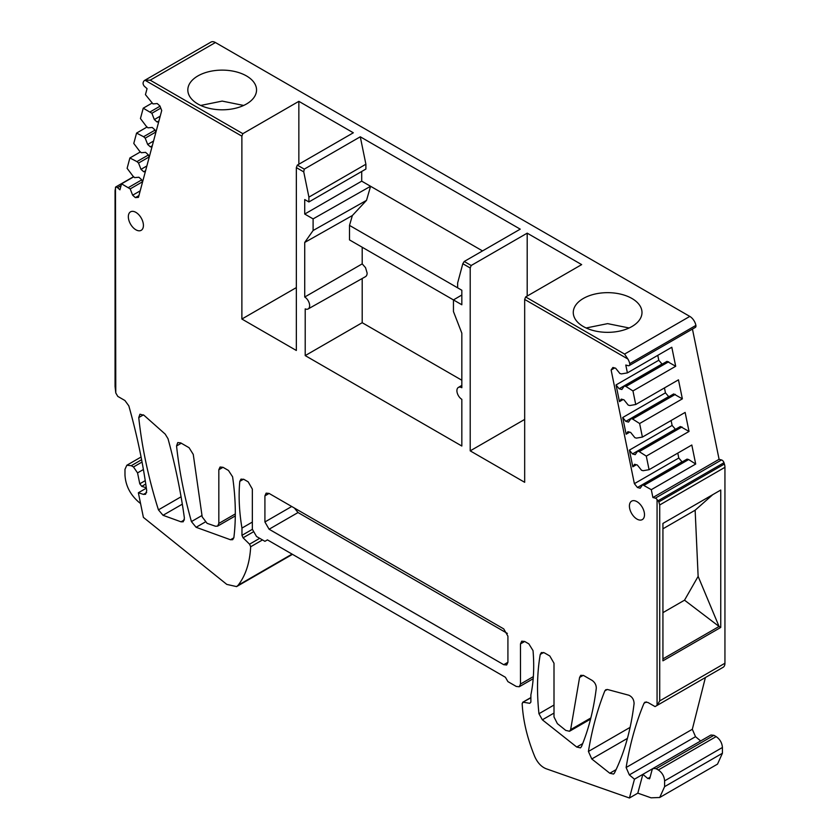 <?xml version="1.0" encoding="UTF-8"?>
<svg xmlns="http://www.w3.org/2000/svg" width="840" height="840" viewBox="0 0 840 840"><rect width="100%" height="100%" fill="white"/><g stroke="black" fill="none" stroke-linecap="round" stroke-linejoin="round"><path stroke-width="1.26" d="M461.832 294.998L453.453 299.922L349.514 239.915L349.514 225.404L461.832 290.252L457.643 287.826L457.643 282.996L462.808 263.718L464.226 261.482L520.233 229.152L360.276 136.794L365.894 164.231L308.91 197.127L303.744 171.885L296.342 167.612L297.308 165.123L304.269 169.134L303.744 171.885M361.704 171.486L361.704 181.157L304.721 214.053L304.721 199.542L308.91 201.957L365.894 169.06L365.894 164.231M361.704 181.157L482.528 250.919M360.276 136.794L304.269 169.134M308.91 201.957L308.91 197.127M304.721 214.053L313.1 218.894L370.577 186.281L366.513 200.361L313.1 230.517L313.1 218.894M349.514 225.404L352.359 215.544L366.513 200.361M461.832 380.237L362.197 322.707L305.214 355.604L461.832 446.03L461.832 399.336A7.109 4.106 60 0 1 458.346 395.577A7.109 4.106 60 0 1 456.907 390.684A7.109 4.106 60 0 1 458.356 387.44A7.109 4.106 60 0 1 461.832 387.723L461.832 333.155L453.453 311.556L453.453 299.922L461.832 304.762L461.832 290.252M210.829 42.179A8.883 5.135 60 0 1 210.977 42.084A8.883 5.135 60 0 1 211.134 42A8.883 5.135 60 0 1 215.418 42.525L689.997 316.522A8.883 5.135 60 0 1 694.071 320.796A8.883 5.135 60 0 1 695.898 325.406A2.961 1.712 60 0 1 695.352 327.39L629.15 365.61A2.961 1.712 60 0 1 628.215 365.694L625.79 365.043L627.396 372.887L621.485 373.905L619.857 373.475L615.625 368.204L612.896 367.469L611.121 369.999L634.379 483.661L637.455 487.494L640.185 488.229L642.631 484.754L651.294 489.678L652.9 497.522L655.326 498.162A2.961 1.712 60 0 1 657.069 499.527L657.069 705.422A8.883 5.135 60 0 1 656.901 705.526L723.103 667.307A8.883 5.135 60 0 0 723.261 667.202A8.883 5.135 60 0 0 724.941 663.243L724.941 467.313A8.883 5.135 60 0 0 724.395 464.037L723.975 462.714A2.961 1.712 60 0 0 723.261 461.307A2.961 1.712 60 0 0 721.518 459.953L719.093 459.302L652.9 497.522M627.879 359.016L524.674 299.439L524.674 482.307L470.211 450.86L470.211 267.991L471.177 265.503L527.194 233.163L581.658 264.611L525.641 296.951L624.582 354.07L627.879 359.016A8.883 5.135 60 0 1 629.706 363.626A2.961 1.712 60 0 1 629.15 365.61M471.177 265.503L464.226 261.482M215.418 42.525L150.192 80.178A8.883 5.135 60 0 1 150.192 80.178L242.844 133.675L298.851 101.336L353.325 132.783L297.308 165.123M583.327 326.529A34.366 19.845 180 0 1 573.269 312.501A34.366 19.845 180 0 1 583.327 298.473A34.366 19.845 180 0 1 631.932 298.473A34.366 19.845 180 0 1 641.991 312.501A34.366 19.845 180 0 1 631.932 326.529A34.366 19.845 180 0 1 583.327 326.529M197.883 103.992A34.366 19.845 180 0 1 187.824 89.964A34.366 19.845 180 0 1 197.883 75.936A34.366 19.845 180 0 1 246.488 75.936A34.366 19.845 180 0 1 256.547 89.964A34.366 19.845 180 0 1 246.488 103.992A34.366 19.845 180 0 1 197.883 103.992M115.469 187.362L115.773 392.91L115.059 386.453L115.059 190.523L115.773 187.016A2.961 1.712 60 0 1 116.603 187.1A2.961 1.712 60 0 1 117.516 187.666L119.942 189.819L121.548 183.823L130.2 188.906L132.647 195.206L135.377 197.621L138.453 197.347L161.721 110.544L159.936 105.956L157.206 103.541L152.975 103.919L145.446 94.636L147.053 88.641L144.617 86.489A2.961 1.712 60 0 1 143.136 82.709A8.883 5.135 60 0 1 144.784 80.304A8.883 5.135 60 0 1 144.931 80.22A8.883 5.135 60 0 1 144.953 80.21L241.878 136.164L241.878 319.032L296.342 350.48L296.342 167.612M723.103 667.307L655.063 706.587L647.913 702.461L644.952 702.167L644.007 703.29C635.891 722.768 629.926 744.167 626.125 767.508L629.339 774.9L634.473 779.195L629.433 798L546.042 768.716C541.244 766.752 537.464 762.668 534.702 756.473C527.205 738.108 523.026 720.457 522.165 703.5L523.278 702.219L529.756 703.311L530.88 702.135L530.88 694.88C533.673 681.461 534.387 666.708 533.033 650.633L528.864 643.892L524.674 641.466L521.714 641.183L520.485 643.892L520.485 684.044L519.256 686.752L516.295 686.458L507.917 681.629L505.407 677.271L267.435 539.879L264.915 541.327L256.536 536.498L252.347 529.242L252.347 489.08L248.157 481.824L243.968 479.409L241.007 479.115L239.799 481.341C238.445 495.852 239.169 511.434 241.962 528.077L241.962 535.332L243.075 537.8L249.553 544.183L250.677 546.756C249.816 562.726 245.637 575.547 238.13 585.249L236.586 586.603L226.8 584.399L143.399 517.388L138.359 492.765L143.493 494.403L145.541 494.288L146.716 490.718C142.905 462.987 136.941 434.7 128.825 405.856L124.919 400.512L117.779 396.385L115.93 393.204A8.883 5.135 60 0 1 115.773 392.91M530.88 697.557L522.648 702.314L530.88 697.83M470.211 267.991L462.808 263.718M305.214 355.604L305.214 308.879A7.109 4.106 60 0 0 308.154 308.942L365.484 276.654A7.812 4.515 60 0 0 367.122 273.063L365.547 267.677L362.197 263.875L362.197 247.244M313.1 230.517L304.721 242.445L304.721 297.024A7.109 4.106 60 0 1 308.207 300.772A7.109 4.106 60 0 1 309.645 305.666A7.109 4.106 60 0 1 308.154 308.942M142.496 229.068A10.668 6.153 60 0 1 141.215 230.307A10.668 6.153 60 0 1 131.355 225.435A10.668 6.153 60 0 1 129.266 213.077A10.668 6.153 60 0 1 130.547 211.838A10.668 6.153 60 0 1 140.396 216.709A10.668 6.153 60 0 1 142.496 229.068M583.748 675.581L592.126 680.411C594.93 682.416 596.316 685.041 596.284 688.286C593.639 709.79 588.683 729.278 581.406 746.739L580.461 747.863L576.734 747.044L542.346 719.807L538.954 713.727C536.687 692.318 537.106 672.557 540.246 654.433L541.401 652.544L544.362 652.837L549.812 655.988L554.001 663.243L554.001 716.94L557.372 723.629L565.75 730.401L569.53 731.262L570.644 729.624L579.59 677.439L580.787 675.287L583.748 675.581M628.845 695.226C632.205 696.801 633.948 699.573 634.085 703.542C630.924 729.792 624.361 752.986 614.408 773.115L613.536 774.06L609.808 773.251L591.78 758.972L588.42 751.453C591.99 729.572 597.461 709.38 604.821 690.889L605.787 689.714L607.667 689.546L628.845 695.226M191.425 521.587C184.159 495.726 179.193 470.516 176.558 445.956L177.744 442.586L180.705 442.88L189.084 447.72L193.253 454.388L202.198 516.905L207.081 523.331L215.471 526.229L217.602 526.144L218.831 523.436L218.831 469.728L220.059 467.019L223.02 467.313L228.47 470.463L232.596 476.805C235.725 498.55 236.156 518.816 233.877 537.59L232.691 539.69L230.496 539.752L196.098 527.289L191.425 521.587L201.936 515.519M507.917 662.277L506.688 664.986L503.727 664.692L269.105 529.231L264.915 521.966L264.915 495.852L266.144 493.143L269.105 493.437L503.727 628.898L507.917 636.153L507.917 662.277L503.727 664.692M163.023 515.298L158.434 509.859C148.47 478.233 141.918 447.468 138.758 417.564L139.944 414.215L143.997 415.296L165.175 434.081L168.011 438.701C175.382 465.707 180.852 492.198 184.411 518.196L183.246 521.766L181.052 521.829L163.023 515.298L182.311 504.168M630.336 502.373A10.668 6.153 60 0 1 631.627 501.134A10.668 6.153 60 0 1 641.476 506.006A10.668 6.153 60 0 1 643.577 518.364A10.668 6.153 60 0 1 642.285 519.603A10.668 6.153 60 0 1 632.436 514.731A10.668 6.153 60 0 1 630.336 502.373M304.721 242.445L352.359 215.544M304.721 297.024L362.197 263.875M692.444 329.07L719.093 459.302M705.4 677.534L692.318 729.288L695.53 736.68L700.654 740.964M634.473 779.195L642.852 774.354L647.829 778.512L649.813 778.271L652.05 769.944L653.131 768.4L710.955 735.021L713.916 735.315L716.142 736.606C719.953 739.231 722.053 742.865 722.421 747.485L722.421 753.26L717.518 764.117L659.704 797.496L651.074 797.822L637.812 793.159L629.433 798M150.181 80.178L144.953 80.21M241.878 136.164L242.844 133.675M298.851 101.336L298.851 164.231M241.878 319.032L296.342 287.595M470.211 450.86L524.674 419.423M527.194 233.163L527.194 296.058M524.674 299.439L525.641 296.951M629.129 327.978L607.635 323.631L586.142 327.978M243.673 105.452L222.18 101.094L200.697 105.452M133.728 176.799L121.548 183.823M140.396 151.914L129.885 157.972L127.113 168.336L133.024 176.179L134.642 177.618L138.873 177.24L141.614 179.655L142.548 182.081M147.063 127.019L136.563 133.088L133.78 143.441L139.692 151.294L141.309 152.722L145.551 152.345L148.281 154.77L149.216 157.196M152.05 103.1L143.231 108.192L140.448 118.555L146.359 126.399L147.977 127.838L152.219 127.46L154.948 129.885L155.883 132.3M138.936 195.573L135.377 197.621M140.207 190.838L132.647 195.206M142.453 181.828L130.2 188.906M141.697 179.897L128.583 187.467M138.359 492.765L146.349 488.156M241.962 528.077L252.347 522.081M652.922 768.537L642.852 774.354L637.812 793.159M724.395 464.037L658.854 501.879L659.715 504.966L659.715 700.907L657.069 705.422M658.854 501.879L657.069 499.527M657.773 355.341L658.78 360.255L616.046 384.93L619.122 388.762L621.863 389.498L624.299 386.012L667.034 361.347L675.696 366.272L671.8 347.245L627.396 372.887M675.696 366.272L632.961 390.936L635.733 404.502L678.468 379.838L682.364 398.853L639.629 423.528L642.4 437.094L685.135 412.419L689.031 431.445L646.296 456.12L649.078 469.686L691.814 445.011L695.699 464.037L651.294 489.678M642.631 484.754L687.047 459.113L688.663 459.543L644.249 485.184M688.663 459.543L695.699 464.037M677.786 453.106L678.794 458.02L682.154 461.937M681.87 461.853L637.455 487.494M678.794 458.02L634.379 483.661M614.67 367.952L611.121 369.999M616.046 384.93L619.469 401.625L621.243 399.094L623.973 399.83L628.204 405.09L629.822 405.531L635.733 404.502M623.018 399.567L619.469 401.625M664.45 387.933L665.448 392.847L622.713 417.522L626.136 434.217L627.911 431.687L630.641 432.411L634.872 437.682L636.489 438.113L642.4 437.094M629.685 432.159L626.136 434.217M671.118 420.525L672.115 425.439L629.391 450.114L632.803 466.798L634.578 464.268L637.308 465.003L641.54 470.274L643.167 470.705L649.078 469.686M636.352 464.751L632.803 466.798M362.197 322.707L362.197 278.502M507.36 633.413L298.022 512.547L294.389 508.032M720.751 490.046L720.751 627.438L662.928 660.817L662.928 523.425L720.751 490.046M649.383 778.89L649.813 778.271M653.131 768.4L656.093 768.695L713.916 735.315M659.704 797.496L664.608 786.639L664.608 780.864C664.24 776.244 662.141 772.611 658.329 769.986L656.093 768.695M141.078 457.023L126.83 465.255L124.982 469.319L124.982 475.094C125.591 485.489 130.106 494.424 138.527 501.9L140.564 503.548M126.83 465.255L131.271 465.685L141.603 459.721M146.307 487.788L141.761 486.339L139.776 483.808L137.55 472.899L133.497 466.977L131.271 465.685M129.885 157.972L136.93 161.606L138.547 163.044L140.994 169.344L143.724 171.77L145.352 171.623M148.365 155.001L136.93 161.606M136.563 133.088L143.598 136.721L145.215 138.159L147.661 144.459L150.392 146.874L152.019 146.738M155.032 130.116L143.598 136.721M143.231 108.192L151.883 113.264L154.329 119.564L157.059 121.989L158.686 121.842M160.03 106.197L150.266 111.836M158.939 120.908L157.059 121.989M152.271 145.792L150.392 146.874M145.603 170.678L143.724 171.77M658.78 360.255L662.151 364.161M668.661 361.778L625.926 386.453L632.961 390.936M624.299 386.012L625.926 386.453M665.448 392.847L668.819 396.753M622.713 417.522L625.8 421.355L628.53 422.079L630.976 418.604L673.701 393.929L682.364 398.853M675.328 394.37L632.594 419.034L639.629 423.528M630.976 418.604L632.594 419.034M629.391 450.114L632.468 453.936L635.198 454.671L637.644 451.195L680.379 426.52L689.031 431.445M672.115 425.439L675.486 429.345M681.996 426.951L639.261 451.626L646.296 456.12M637.644 451.195L639.261 451.626M675.202 429.272L632.468 453.936M668.535 396.68L625.8 421.355M661.857 364.088L619.122 388.762M712.75 494.666L695.142 510.216L698.135 576.387L684.526 600.18L662.928 612.644M720.751 627.438L719.072 626.472L698.135 576.387M684.526 600.18L719.072 626.472L662.928 658.885M146.874 165.953L140.994 169.344M149.121 156.944L138.547 163.044M153.541 141.057L147.661 144.459M155.788 132.048L145.215 138.159M160.209 116.172L154.329 119.564M160.786 108.129L151.883 113.264M662.928 528.812L695.142 510.216M689.808 316.407L624.582 354.07M117.516 187.666L121.065 185.609M143.493 494.403L146.674 492.566M238.13 585.249L292.079 554.106M250.677 546.756L262.5 539.931M249.553 544.183L259.707 538.325M243.075 537.8L252.956 532.098M241.962 535.332L252.347 529.337M239.799 481.341L243.537 479.189M520.485 684.044L533.347 676.62M520.485 643.892L524.674 641.466M629.339 774.9L695.53 736.68M626.125 767.508L692.318 729.288M644.007 703.29L646.401 701.915M655.326 498.162L721.518 459.953M629.706 363.626L695.898 325.406M576.734 747.044L582.676 743.621M542.346 719.807L554.001 713.076M538.954 713.727L554.001 705.033M540.246 654.433L543.617 652.481M570.644 729.624L590.856 717.958M579.59 677.439L583.254 675.328M609.808 773.251L616.087 769.629M591.78 758.972L627.407 738.402M588.42 751.453L630.095 727.388M604.821 690.889L607.278 689.472M176.558 445.956L181.293 443.216M218.831 523.436L235.316 513.912M218.831 469.728L223.02 467.313M230.496 539.752L233.846 537.821M196.098 527.289L205.107 522.091M269.105 529.231L298.022 512.547M264.915 521.966L291.721 506.489M264.915 495.852L269.105 493.437M158.434 509.859L181.072 496.786M138.758 417.564L143.441 414.855M181.052 521.829L184.401 519.897M658.192 500.693L723.975 462.714M659.715 504.966L724.941 467.313M724.941 663.243L659.715 700.907M647.829 778.512L650.107 777.2M658.329 769.986L716.142 736.606M664.608 780.864L722.421 747.485M664.608 786.639L722.421 753.26M133.497 466.977L142.044 462.042M137.55 472.899L143.399 469.518M139.776 483.808L145.236 480.648M141.761 486.339L145.751 484.04M144.784 80.304L210.977 42.084M115.626 187.047L133.581 176.673M236.586 586.603L292.478 554.337M519.256 686.752L533.19 678.72M458.356 387.44L461.832 385.381M569.53 731.262L590.551 719.124M217.602 526.144L235.295 515.928"/></g></svg>
